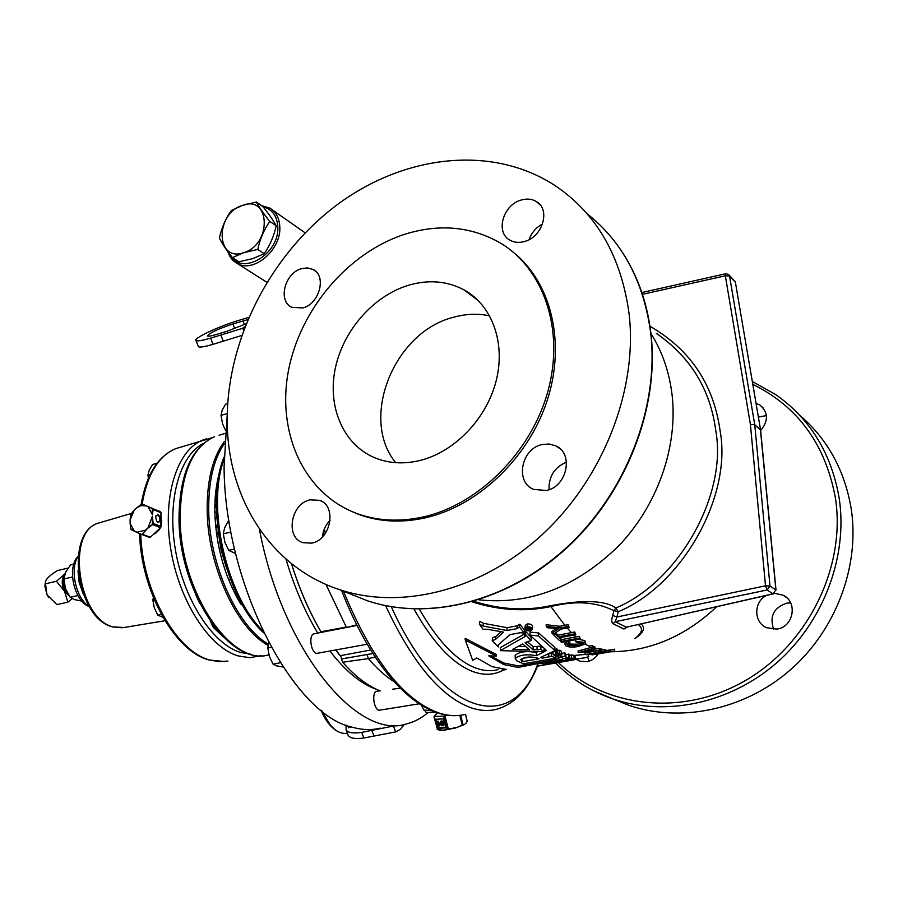 <?xml version="1.0" encoding="UTF-8"?>
<svg xmlns="http://www.w3.org/2000/svg" width="898" height="898" viewBox="0 0 898 898"><rect width="100%" height="100%" fill="white"/><g stroke="black" fill="none" stroke-linecap="round" stroke-linejoin="round"><path stroke-width="1.35" d="M532.357 629.027L532.593 626.714C532.503 624.75 530.752 623.829 527.339 623.942L525.296 625.255L524.971 628.084L526.991 626.782C530.449 626.681 532.222 627.635 532.289 629.621L530.258 630.901C526.789 631.036 525.027 630.104 524.971 628.084M557.793 652.397L557.624 649.209L556.322 648.973L555.974 652.453L557.793 652.464L555.974 652.453M247.736 319.654L232.908 323.965C217.439 329.184 208.976 333.203 207.494 336.02C208.392 336.469 211.311 335.964 216.261 334.505L226.487 331.452L246.03 323.808M158.059 514.374C161.371 518.359 161.393 521.031 158.115 522.4L156.723 521.233L155.534 516.777L158.059 514.374M156.993 521.558L158.643 522.075C160.574 519.841 160.248 517.461 157.666 514.947L155.657 516.069M408.815 285.16C428.75 279.424 447.148 280.995 464.008 289.863C491.969 305.107 505.9 342.778 496.134 380.932C486.469 419.074 454.152 452.334 419.478 460.607C403.37 464.345 388.43 463.39 374.657 457.722C343.227 444.532 327.321 406.884 335.212 368.741C343.025 330.565 373.467 295.689 408.815 285.16M489.679 315.838C477.904 313.335 465.849 313.806 453.49 317.275C393.998 331.968 359.245 418.3 395.67 462.672M598.191 653.924C595.385 658.2 591.647 660.793 587 661.725L579.625 661.119L576.37 659.446M790.655 602.884L786.727 603.142C773.627 607.733 769.283 616.466 773.694 629.33M774.559 593.32L782.91 595.127C798.109 601.694 793.686 627.118 776.893 629.083L766.656 627.758C753.444 622.381 753.501 601.537 766.668 595.385M766.409 415.561L758.395 417.121M756.049 403.292L760.09 405.178C768.351 412.552 768.531 420.982 760.64 430.501M301.414 268.704L307.408 267.918L312.852 269.378C326.917 275.473 319.677 303.793 302.884 307.947L291.917 307.341C277.594 301.38 284.632 273.093 301.414 268.704M310.113 499.827L319.576 500.332C337.12 505.72 330.992 539.878 311.741 543.122L302.862 542.684C284.98 537.498 290.885 503.351 310.113 499.827M542.235 444.521L549.149 444.016L555.615 445.79C574.08 453.31 567.132 486.884 546.22 490.499L533.648 489.399C514.7 482.159 521.278 448.461 542.235 444.521M521.042 200.097C526.845 198.379 532.009 198.896 536.533 201.646C550.721 209.548 542.605 236.937 524.634 241.472C519.066 243.044 514.116 242.583 509.761 240.058C495.225 232.335 503.037 204.901 521.042 200.097M492.239 640.588L498.323 646.953L498.379 644.775L510.131 634.594L520.144 632.753L524.252 633.034L519.471 627.062L516.855 628.656L506.831 630.508L482.967 626.007L479.341 624.088L483.113 629.341L487.535 629.262L503.452 632.125L495.382 639.488L492.239 640.588L492.531 637.67L495.674 636.581L501.14 631.732M479.341 624.088L479.88 621.45L483.472 623.324L507.202 627.691L517.214 625.827L519.841 624.256L524.533 630.127L524.252 633.034M527.137 641.498L533.143 646.717L540.809 646.145L542.616 647.514M500.321 650.635L524.634 636.805L525.588 635.762L525.162 634.1L531.032 640.521L525.061 642.665L533.165 649.871L540.843 649.321L544.166 651.757L500.321 650.635L500.422 647.559L525.195 633.606M525.162 634.1L525.42 631.159L531.189 637.479L531.032 640.521M557.703 650.612L559.577 650.287L561.362 651.23L561.901 654.822M553.538 651.342L555.918 651.443M465.243 639.993L465.13 638.355L496.392 654.485L496.515 656.112L465.243 639.993L472.718 660.344L476.827 657.976L492.115 666.686L506.517 669.425L502.33 670.368L502.251 669.223M490.937 655.922L503.778 663.016L518.045 665.833L524.802 664.857M515.183 656.382L515.149 655.428C518.965 651.757 526.015 650.758 536.286 652.419L538.677 651.275M529.876 635.077L530.101 632.113L538.677 632.967L554.885 647.391L555.009 650.612L540.663 657.415L542.302 658.223L551.529 656.135L556.042 658.111L523.467 663.79L516.597 660.737L515.261 658.604C519.111 654.923 526.161 653.946 536.432 655.652L546.556 650.534L529.876 635.077L538.497 635.964L555.009 650.612M548.397 653.845L551.293 652.88L553.101 653.733M578.2 652.655L600.167 650.567L593.039 651.05L590.199 649.972L595.06 648.682L594.173 648.266L578.2 652.655L578.054 651.028L589.705 647.84M565.089 644.708L565.684 645.842C568.939 647.29 573.193 647.48 578.469 646.437L585.709 643.686L585.036 642.474L575.685 641.284L576.112 642.104L582.858 642.889L583.307 643.709L577.571 645.853L567.906 645.482L567.491 644.719L569.871 643.327L568.468 642.687L565.089 644.708L564.943 643.058L567.57 641.273M568.412 641.071L569.725 641.677L569.871 643.327M568.131 644.057L577.425 644.203L582.398 642.811M561.553 639.645L579.255 636.312L580.332 638.938L579.412 638.13L560.565 641.509L561.497 642.306L580.332 638.938M560.475 637.524L561.598 640.072L559.128 637.771L575.82 634.751L574.888 633.82L558.174 636.839L555.671 634.269L553.471 634.662L559.398 640.476L561.598 640.072M555.604 632.686L558.028 635.167L574.72 631.99L575.82 634.751M552.023 633.112L551.877 631.451L556.019 628.656L556.165 630.329L552.023 633.112L553.101 634.28L561.104 629.083L569.175 627.612L568.21 626.478L560.139 627.949L546.265 626.389L547.376 627.747L558.556 628.802L556.165 630.329M546.265 626.389L546.119 624.716L559.993 626.276L568.041 624.626L569.175 627.612M473.897 601.312C500.107 609.585 525.554 611.067 550.25 605.768C583.083 599.538 604.949 600.268 615.837 607.98L613.929 610.64C602.423 605.274 583.801 598.483 551.125 606.509C525.51 611.987 499.131 610.438 472 601.851M566.492 462.088C554.436 467.398 548.622 476.591 549.048 489.668M330.161 520.211C325.592 524.903 323.022 530.471 322.461 536.914M612.705 615.5C611.37 619.609 611.448 622.314 612.93 623.639L615.22 621.719L616.904 617.016L612.705 615.5L613.929 610.64L618.251 611.729L615.837 607.98C678.439 582.061 727.481 495.09 715.807 430.849C710.43 389.519 690.584 357.011 656.281 333.326M522.827 661.635L520.582 659.637C524.859 656.764 530.583 656.27 537.745 658.144L539.069 658.784L522.827 661.635L522.602 658.391L530.729 656.966M535.141 664.138L518.168 667.405L503.901 664.621L488.736 655.843L496.515 656.112M629.229 314.917C637.524 390.439 603.086 478.398 542.313 534.512C481.44 590.626 401.271 610.213 339.567 589.649C270.478 567.109 228.249 498.828 227.239 423.284C225.881 342.576 268.502 257.131 335.246 206.192C401.922 155.545 490.465 143.725 554.773 185.392C596.699 213.499 621.528 256.682 629.229 314.917M614.344 699.497L629.229 705.446C680.392 722.8 743.578 710.262 789.668 670.492C835.668 630.677 859.914 566.672 851.282 509.278C844.85 470.507 827.664 439.178 799.736 415.291M349.165 510.3L357.831 514.06C378.485 521.828 400.8 523.141 424.799 517.966C477.399 506.36 528.058 458.665 547.028 400.979C566.077 343.283 551.439 283.128 513.903 252.753M405.694 233.974C348.413 252.057 300.246 308.934 288.483 370.504C276.618 431.994 303.243 492.923 355.866 513.117C376.531 520.896 398.88 522.198 422.902 517.024C478.443 504.822 531.459 452.177 548.061 390.709C564.831 329.218 543.402 268.255 499.827 242.684C471.091 226.521 439.717 223.624 405.694 233.974M242.482 205.395C214.768 213.567 215.632 262.687 243.672 252.664C272.094 244.548 270.455 194.563 242.482 205.395M242.482 205.384L231.336 210.525C225.611 218.506 221.638 227.688 219.415 238.071C221.918 243.38 226.251 249.891 232.402 257.625L243.672 252.686L257.748 249.442C260.027 238.935 264.057 229.585 269.827 221.402C263.585 213.702 259.118 207.247 256.401 202.039L242.482 205.384M256.401 202.039L262.777 206.484C268.906 214.027 273.385 220.459 276.191 225.78C273.924 236.208 269.916 245.502 264.18 253.674L252.832 258.613L238.924 261.778L232.402 257.625M229.652 254.089C239.889 277.19 279.952 254.763 277.774 226.599C276.988 215.744 272.083 209.155 263.058 206.821M261.632 205.687L269.647 208.01C275.933 211.748 279.323 217.989 279.806 226.745C281.501 249.61 253.82 273.385 237.386 263.563C232.773 261.105 229.596 257.142 227.845 251.676M160.933 512.421L142.322 504.025L146.722 505.967L141.121 505.585L136.9 507.628L134.318 510.042L130.109 519.807L130.109 523.354L134.352 531.088L136.945 532.256L145.454 530.202L148.058 527.777L152.391 516.114L152.402 524.488L148.058 527.777L142.412 534.175L145.656 530.325M149.64 537.397L142.311 534.231L150.336 537.206L160.596 527.777L150.37 537.195L160.506 527.799L161 512.724L161.146 526.363M161.045 512.736L160.607 527.755L152.402 524.488M145.566 505.462L141.738 504.171L136.9 507.628L142.108 504.047M154.883 533.861L159.934 528.63M161.472 524.32L161.719 520.559M69.472 596.294L64.51 591.21L67.844 602.176L56.9 604.612L46.999 594.79L44.9 586.282L45.428 582.016M48.481 597.125L46.999 594.802L45.484 583.812C44.429 580.557 48.391 576.146 57.382 570.6L68.057 568.097M67.844 602.176L72.199 598.64M64.128 577.223C62.175 583.509 63.41 589.054 67.855 593.859M219.505 472.573C216.16 484.145 214.6 497.29 214.824 512.017C215.935 545.468 224.354 575.798 240.069 602.996L243.111 606.038M224.399 443.455C213.78 459.001 208.549 481.002 208.706 509.435C208.942 564.045 237.094 626.344 268.266 644.068M347.38 733.363C337.839 734.553 329.341 727.054 321.899 710.902M335.74 650.186L341.173 657.044L341.521 658.941L372.939 653.52M460.607 715.257L462.975 724.506L462.257 725L464.76 724.45L455.398 727.986L443.735 730.276L437.326 729.49M462.257 725L457.149 727.47L462.257 725M227.216 414.999L224.073 466.713C224.421 583.61 293.253 715.717 352.746 727.346C362.455 730.007 371.637 730.265 380.314 728.143M314.446 633.73L314.031 633.808C308.519 634.785 310.663 652.004 316.489 653.441L367.226 644.236M377.059 691.314L376.7 691.37C371.57 692.145 373.602 709.162 378.978 710.284L419.287 703.785M392.673 689.193L400.328 688.137M285.946 559.027C294.23 586.966 304.849 611.65 317.802 633.068M330.116 651.252C345.483 671.188 360.962 683.906 376.565 689.383M259.376 529.001C282.073 650.107 357.382 740.794 406.682 723.867C414.449 721.902 421.589 718.131 428.088 712.529M198.222 346.123L198.469 346.751C199.962 347.537 204.811 346.729 213.017 344.338L241.641 335.515M248.69 317.409L238.318 320.53C219.011 326.21 192.172 338.883 196.045 340.6C197.515 341.352 202.364 340.522 210.581 338.108L220.852 335.044L223.288 341.296M243.538 330.251L242.718 328.118L244.885 326.726M220.852 335.044L244.503 327.703M349.378 726.314L349.019 727.29L350.624 726.718M350.68 726.729L349.019 727.29M348.413 727.773L349.165 726.235M351.006 726.83L348.39 727.784L349.053 726.201M393.661 725.977L361.681 732.398C353.498 733.61 348.289 732.835 346.078 730.074L346.067 725.101M394.536 725.831L393.459 726.235L395.659 731.892L363.881 737.999C355.698 739.189 350.489 738.392 348.267 735.597L347.593 733.913M374.118 736.36L371.918 730.736M395.659 731.892L400.699 729.232L403.37 724.551M235.624 553.572L228.676 550.351L224.893 542.347L223.333 533.816L224.601 527.889L228.081 521.491L229.102 521.244M234.546 549.015L228.676 550.351M230.988 532.031L223.333 533.816M225.364 430.097L222.536 423.744L221.02 415.314L222.266 409.982L225.667 404.1L227.677 403.539M227.25 413.619L221.02 415.314M283.05 667.023L276.696 665.845L273.048 664.138L269.333 656.281L267.829 647.986L268.648 642.564M280.311 662.769L273.048 664.138M271.207 647.335L267.829 647.986M465.882 723.373L467.185 721.229L465.905 723.507M465.478 714.325L467.185 721.229L465.557 714.314M437.169 729.288L439.56 730.186M439.773 730.242L443.735 730.276L457.116 727.279M443.578 730.096L448.214 728.952M446.89 715.089L443.724 716.335L447.047 729.176M443.803 716.076L434.116 716.492L443.803 716.076L446.486 715.021M436.372 713.674L434.116 716.492M441.165 730.22L437.461 729.457L434.363 716.626M437.562 729.625L434.015 716.918L437.337 712.754M453.58 728.267L448.248 728.749L444.97 715.863M460.674 715.246L462.975 724.506L464.827 724.215M445.767 727.93L443.522 718.838L435.732 719.276L437.988 728.312L445.835 727.908M437.449 721.476L439.133 725.966L437.449 721.476L438.572 721.229L439.694 725.741L439.133 725.966M438.011 721.442L438.572 721.229M440.761 721.173L439.998 724.866L441.446 724.787L441.973 725.82L440.761 721.173L441.378 720.948L442.624 724.54L442.063 724.753M440.817 721.173L441.378 720.948M441.603 724.316L442.164 724.091M441.951 724.293L442.512 724.069M441.973 725.82L442.299 724.664M441.67 721.24L443.197 721.633L443.096 725.887L443.545 721.139L441.67 721.24L444.106 720.926L443.096 725.887M443.545 721.139L444.106 720.926M336.077 650.13L341.173 657.044M367.17 654.698L368.303 658.604L342.632 662.253C355.181 676.497 367.709 686.061 380.213 690.932M293.646 565.358L292.063 565.594C299.887 590.278 309.518 612.324 320.934 631.754L346.269 627.062L325.985 584.452M341.521 658.941L342.632 662.253M375.252 657.055L368.303 658.604C376.936 668.617 385.612 676.362 394.334 681.84M291.794 563.91L292.063 565.594M346.527 627.455L356.697 624.873M320.934 631.754L321.405 632.36M199.648 603.153L195.742 594.858M223.288 636.974L213.32 627.354L210.693 621.798M216.362 532.514L217.799 532.705L217.967 534.164L216.564 533.984M217.967 534.164L216.631 534.456M215.498 524.679L217.226 525.667L217.305 527.171L215.643 526.25M217.305 527.171L215.756 527.351M214.813 511.265L216.53 513.297M216.8 517.82L215.06 518.573M214.869 504.002L216.328 505.024M216.339 506.45L214.835 505.394M216.351 507.527L214.813 506.551M148.372 478.331L147.957 474.952L149.337 469.935L152.615 464.434L157.049 463.278M150.202 474.369L147.957 474.952M161.326 614.389L157.779 615.141L154.344 607.901L152.862 600.234L153.334 597.473M162.942 617.308L157.779 615.141M154.344 599.909L152.862 600.234M64.925 573.844L56.428 581.287L64.488 591.221C61.367 584.284 61.491 578.503 64.903 573.901M56.428 581.287L45.484 583.812M77.913 595.531L70.179 597.271L74.736 599.651L81.875 601.121M73.849 564.101L70.56 564.876L65.565 572.295L64.027 578.941L65.352 588.516L70.179 597.271M72.491 576.987L64.027 578.941M64.039 578.66L65.352 588.516M83.065 593.544L79.181 582.499L78.003 570.836M89.474 606.835C75.915 598.685 69.371 569.287 78.171 556.064M89.025 606.52C74.152 601.222 66.721 567.783 77.879 556.558M152.278 514.352L152.323 508.526L147.968 506.64L152.278 514.352M148.148 506.573L152.469 508.436L152.828 509.435M135.688 531.829L141.615 534.4L135.677 531.829M130.064 522.861L130.715 528.72L134.431 531.257L130.839 529.146M134.644 509.671L131.209 513.757L130.098 519.83L130.715 514.913M134.431 531.257L131.22 529.629M152.537 517.933L153.143 523.298L152.548 524.679L148.226 527.934M180.296 447.215L175.604 448.697C158.385 456.049 147.238 474.492 142.176 504.014L142.21 504.025M141.413 504.238L142.153 504.014M152.323 508.526L160.394 511.647L161.045 512.724L153.075 509.514L152.514 514.397M160.607 527.755L161.09 526.43L152.907 523.332M141.514 534.389L137.001 532.413M141.536 534.4L149.551 537.431M130.693 515.003L131.209 513.757M131.265 513.678L134.374 509.985M131.31 529.82L130.715 528.72M130.693 528.731L130.12 523.399M264.18 253.674L257.748 249.442M276.191 225.78L269.827 221.402M649.972 326.266C690.349 349.591 713.742 384.535 720.151 431.096C732.117 496.605 682.098 585.361 618.251 611.729L616.904 617.016L765.511 585.799L770.001 586.057L767.105 589.986L615.22 621.719L626.355 627.208L772.998 593.814L767.105 589.986L765.511 585.799L750.414 424.529L754.735 424.675L760.606 430.075L735.372 282.174L760.55 429.794M729.154 275.057L735.372 282.174L729.546 276.045L725.337 275.798L750.414 424.529L754.735 424.675L729.546 276.045L728.536 274.406L725.696 273.744M525.644 646.627L518.09 646.493M587.674 656.988L589.066 661.197M529.012 628.241L530.314 627.893L529.854 627.32L531.739 629.498C528.821 631.249 526.756 630.823 525.532 628.207L529.708 627.275M528.956 628.69L529.393 629.24L529.517 628.117M529.393 629.24L531.122 628.914L531.212 628.095M531.122 628.914L531.549 629.464L531.65 628.578M529.708 627.287L526.037 628.241L527.171 630.273L531.549 629.464M526.037 628.241L526.116 627.534M526.149 628.129L526.228 627.466M526.295 628.028L526.374 627.388M526.475 627.949L526.554 627.298M526.711 627.893L526.789 627.208M527.047 627.859L527.126 627.118M527.407 627.882L527.496 627.062M527.766 627.96L527.867 627.04M528.215 627.792L528.305 627.051M528.462 627.68L528.529 627.073M527.047 628.51L528.675 629.375L527.496 629.588L527.62 628.42M527.003 628.97L527.496 629.588M588.302 650.466L590.592 651.331L580.535 652.476L588.302 650.466M597.473 654.036L610.27 651.825M529.393 649.826L512.556 649.445L522.759 643.933L529.393 649.826M521.502 661.007L521.368 658.773M603.142 652.857L599.022 653.418L605.173 651.589L596.979 653.677L586.843 654.81L600.291 653.351L591.973 654.889L610.314 651.701L603.108 652.442M592.624 649.321L599.134 648.524L599.999 648.783L600.167 650.567M593.039 651.05L592.893 649.411M593.095 647.739L589.559 647.761L593.095 647.739L592.938 645.943L592.074 645.494L592.242 647.29M775.872 589.919L772.998 593.814L775.872 589.919L760.46 429.873L754.769 424.9L770.001 586.057L775.872 589.919M604.466 651.499L600.38 650.623L598.203 651.005L601.48 651.746L585.182 654.586L604.466 651.499L604.298 649.714L600.212 648.839L600.38 650.623M614.445 651.05L614.748 649.142L614.445 651.05L595.194 654.328M555.649 659.637L558.23 658.863L562.597 659.929L545.591 662.645L566.818 660.299L555.009 663.016L572.363 660.131L538.048 666.047L556.143 661.938L524.825 665.003L555.649 659.637L555.48 658.111M572.363 660.109L574.574 659.716M541.82 665.418L543.11 665.171M556.704 655.001L559.016 654.788L557.602 653.924L559.78 653.542L561.912 655.012L554.998 655.663L553.168 654.709L555.391 654.316L556.704 655.001L556.547 652.723M578.817 658.896L569.085 659.794L585.283 657.774L588.706 656.573L588.325 654.844M565.179 659.244L567.682 659.648L574.215 658.515L571.734 658.111L565.179 659.244L565.078 658.447M558.623 657.269L562.193 657.224L563.192 658.784L569.747 657.639L566.189 657.807L565.201 656.124L558.623 657.269L558.5 655.989M773.268 593.881L626.355 627.208L623.964 629.038L612.93 623.639M623.964 629.038L627.152 627.163M610.169 650.186L614.266 649.265M609.529 651.746L609.36 649.984L610.146 649.939L610.314 651.701M605.993 650.724L609.36 649.984M606.094 651.679L605.914 649.905L604.994 649.815L605.173 651.589M599.303 650.309L599.134 648.524M595.06 648.682L594.891 646.886L594.005 646.47L594.173 648.266M579.412 638.13L579.255 636.312M574.888 633.82L574.72 631.99M568.21 626.478L568.041 624.626M589.559 647.761L589.402 646.111L592.074 645.494M518.168 667.405L518.045 665.833M525.599 666.327L525.487 664.947M558.174 636.839L558.028 635.167M555.671 634.269L555.536 632.731M553.471 634.662L553.415 634.089M560.565 641.509L560.464 640.285M575.685 641.284L575.551 639.791M585.036 642.474L584.867 640.644L585.664 643.17M578.682 639.23L584.867 640.644M577.571 645.853L577.425 644.203M567.906 645.482L567.805 644.281M568.468 642.687L568.333 641.082M593.017 646.841L594.005 646.47M585.182 654.586L585.036 652.958L595.89 651.072M604.332 650.073L604.994 649.815M596.979 653.677L596.901 652.812M560.139 627.949L559.993 626.276M495.382 639.488L495.674 636.581M498.323 646.953L498.457 644.719M519.471 627.062L519.841 624.256M506.831 630.508L507.202 627.691M482.967 626.007L483.472 623.324M544.166 651.757L544.076 648.682M540.843 649.321L540.809 646.145M537.071 649.905L537.038 646.74M533.165 649.871L533.143 646.717M536.432 655.652L536.286 652.419M556.042 658.111L555.84 655.91M551.529 656.135L551.293 652.88M542.302 658.223L542.19 656.73M538.497 635.964L538.677 632.967M555.862 656.236L556.805 656.011M558.23 658.863L557.927 656.023M524.825 665.003L524.645 663.274M538.048 666.047L537.678 663.914M569.714 660.4L569.624 659.828M566.818 660.299L566.705 659.514M562.597 659.929L562.26 657.325M555.391 654.316L555.189 651.05M553.168 654.709L552.977 651.622M561.609 654.496L561.362 651.23M559.78 653.542L559.577 650.287M557.602 653.924L557.523 652.633M575.618 658.661L575.124 655.372L584.755 654.496M573.811 655.596L575.124 655.372M569.455 655.125L573.755 655.226L574.215 658.515M571.308 654.81L571.734 658.111M561.789 653.385L564.887 652.835L565.83 654.507L569.366 654.339L569.747 657.639M568.378 654.058L568.748 657.358M565.83 654.507L566.189 657.807M564.887 652.835L565.201 656.124M635.762 637.805C642.407 632.518 643.237 628.129 638.276 624.626M542.56 223.95C536.117 227.396 531.65 232.604 529.169 239.598M641.307 623.93C645.606 628.173 643.484 633.023 634.942 638.478M417.054 702.27L396.052 683.726C375.297 661.254 357.123 630.149 341.509 590.424M324.156 534.995L323.37 531.751M526.991 626.782L527.339 623.942M556.491 652.217L556.322 648.973M343.474 591.21C371.963 660.109 403.943 700.743 439.414 713.135C448.596 715.998 457.239 716.402 465.332 714.348C456.835 716.458 447.844 716.032 438.336 713.079C424.406 708.668 410.307 698.88 396.052 683.726M537.891 665.137C528.54 689.282 514.812 703.987 496.695 709.252C488.815 711.283 480.396 710.823 471.416 707.893C441.109 697.207 412.496 663.128 385.59 605.645M763.839 463.66L766.308 489.388M650.949 333.54C662.286 351.589 669.336 372.064 672.097 394.974C678.035 446.688 657.605 505.114 618.868 545.703C576.314 587.18 529.629 605.218 478.802 599.819M502.846 670.335C493.889 675.116 483.91 675.532 472.909 671.581C452.794 663.936 433.139 643.08 413.956 609.024M419.344 609.136C437.741 641.026 456.487 660.636 475.592 667.977C483.595 670.929 491.083 671.457 498.064 669.594M589.436 646.448L585.429 644.135M576.112 637.03L573.99 635.088M571.566 632.72L567.132 627.983M564.887 625.378L550.25 605.768M558.354 662.533C603.366 706.928 680.089 717.311 743.477 681.649C806.898 646.257 846.062 568.198 835.51 498.581C825.756 444.824 798.21 406.76 752.838 384.378M349.715 593.701L367.349 600.751C428.223 621.079 506.899 602.232 566.38 547.746C625.771 493.249 659.199 407.613 650.792 333.775C643.956 281.938 622.707 241.91 587.023 213.69M752.344 381.493L775.524 394.469C810.344 418.85 831.593 453.602 839.271 498.749C847.925 557.175 823.14 622.471 776.31 663.151C729.389 703.785 665.194 716.671 613.356 699.104L593.107 690.551M156.061 532.817L159.215 529.831M226.711 568.861L221.11 550.014L218.079 530.583M180.161 516.687C179.443 590.121 230.696 666.675 268.334 654.934C228.754 666.417 178.365 590.199 178.994 517.371C179.735 474.2 191.588 447.305 214.543 436.675C192.509 446.744 181.048 473.414 180.161 516.687M268.042 645.336C236.365 628.342 207.359 565.145 207.157 509.66C207.045 479.622 212.826 456.858 224.511 441.356M321.484 710.576C324.885 718.467 328.937 724.45 333.629 728.503M321.181 710.329L331.048 726.022M140.728 534.052C142.412 591.4 176.378 651.578 209.739 660.008L219.022 661.691L227.946 661.063M100.946 522.367L98.443 523.096C65.756 531.537 77.913 619.092 113.283 626.939L124.16 627.478L164.974 620.72M261.105 655.663L249.869 657.706L238.004 655.888C208.965 647.29 178.859 600.65 170.642 548.442C162.224 496.235 177.153 449.831 202.69 440.099L206.708 438.774M203.363 443.489C179.634 455.207 166.77 500.837 175.537 550.597C184.135 600.358 212.848 644.124 240.518 652.453L250.868 654.249M423.991 710.037L432.196 710.801M439.077 713.315L437.427 712.788M223.995 459.406C206.349 506.517 226.397 595.632 262.732 630.766M210.581 338.108L213.017 344.338M363.881 737.999L361.681 732.398M459.832 715.347L462.178 724.821L459.944 715.336M443.634 718.894L436.383 719.298L438.493 727.851L445.823 727.481M445.879 727.795L437.988 728.312M437.775 728.076L438.493 727.851L435.653 719.523M380.236 690.91C367.753 686.038 355.26 676.497 342.722 662.286M320.968 631.687C309.563 612.29 299.954 590.278 292.142 565.65M340.443 655.652L370.717 649.995M213.32 627.354L210.244 621.135M216.081 629.678L217.092 630.172M219.112 435.261L225.061 433.408M239.306 599.168L238.688 600.639M240.776 604.04L241.921 603.984M149.539 537.431L150.336 537.206M642.429 294.331L725.337 275.798L725.663 273.755L641.823 292.535M595.655 649.086L594.723 648.771M516.855 628.656L517.214 625.827M524.634 636.805L524.859 633.842M548.947 657.055L548.712 653.8M567.121 660.917L566.885 659.547M716.615 606.79C685.208 636.446 649.838 651.443 610.505 651.78M391.281 606.711C441.805 718.883 513.712 733.52 537.7 664.049M324.346 528.944L325.39 533.333M242.999 320.923L244.424 324.582M232.908 323.965L234.726 328.646M478.421 300.729L464.008 289.863M782.91 595.127L786.367 597.406M760.09 405.178L763.311 408.107M315.333 271.05L312.852 269.378M321.675 501.331L319.576 500.332M559.757 448.517L555.615 445.79M540.36 205.126L536.533 201.646M625.401 257.131C639.084 279.716 647.615 305.354 651.005 334.045M651.05 334.505C659.368 408.343 626.029 493.586 566.795 547.915C507.471 602.221 428.694 621.236 367.349 600.751L339.567 589.649M357.831 514.06L355.866 513.117M237.386 263.563L266.852 282.275M44.9 586.282L45.416 584.665M336.604 730.804C330.475 727.043 325.278 720.174 320.99 710.183M224.601 661.568L208.942 659.963C174.515 651.106 140.952 590.716 139.583 533.547M141.154 504.384C146.228 474.963 157.722 456.397 175.604 448.697L211.939 437.809M122.353 627.792L112.531 626.894C76.555 618.475 64.387 532.671 98.443 523.096L131.445 513.409M238.06 596.732L236.668 597.024M435.609 712.148C420.926 713.068 428.458 712.159 424.283 710.565L421.229 705.02M263.731 632.843C225.151 598.394 204.014 504.755 224.006 457.149M379.91 690.82L376.7 691.37M356.966 625.412L314.031 633.808M196.045 340.6L198.469 346.751M348.267 735.597L346.078 730.074M404.358 724.372L402.495 726.852M466.163 723.171L467.162 721.408M230.382 579.277L228.597 579.67M219.718 633.202L213.264 626.636M215.071 518.752L215.98 518.528M272.588 210.065L305.152 232.84M735.507 282.354L735.069 281.321M555.626 663.005C571.768 679.359 591.007 691.393 613.356 699.104L629.229 705.446M776.007 590.042L760.628 430.333M525.644 635.054L525.588 635.762M515.149 655.428L515.261 658.604"/></g></svg>
